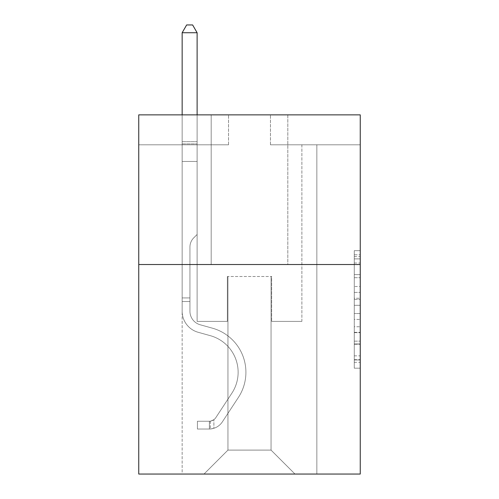 <?xml version="1.0" encoding="UTF-8"?>
<svg xmlns="http://www.w3.org/2000/svg" width="499" height="499" viewBox="0 0 499 499"><rect width="100%" height="100%" fill="white"/><g stroke="black" fill="none" stroke-linecap="round" stroke-linejoin="round"><path stroke-width="0.37" stroke-dasharray="2.5 1.87" d="M354.265 286.507L354.265 305.313L360.247 305.313L360.247 362.311L360.247 256.542L360.247 305.313L354.265 305.313L354.265 254.777L354.265 368.187L354.265 250.666L354.265 359.96L360.247 359.96L354.265 359.96L360.247 359.96L354.265 359.96L354.265 341.154L354.265 368.187L360.247 368.187L360.247 250.666L360.247 359.667L360.247 313.534L354.265 313.534L360.247 313.534L360.247 341.154L360.247 258.887L354.265 258.887L360.247 258.887L360.247 368.187L360.247 256.542L360.247 368.187L354.265 368.187L354.265 250.666L360.247 250.666L360.247 256.542L360.247 250.666L360.247 256.542L360.247 250.666L360.247 254.777L360.247 250.666L354.265 250.666L354.265 258.887L360.247 258.887L354.265 258.887L354.265 286.507L360.247 286.507M287.811 114.864L287.811 264.526L211.189 264.526L287.811 264.526L211.189 264.526L287.811 264.526L287.811 114.864L211.189 114.864L211.189 264.526L211.189 114.864L287.811 114.864M360.247 298.259L360.247 292.383L360.247 298.259L354.265 298.259L354.265 274.606L354.265 344.241L354.265 326.758L360.247 326.758L354.265 326.758L354.265 368.187L360.247 368.187L354.265 368.187L360.247 368.187L354.265 368.187L354.265 250.666L360.247 250.666L354.265 250.666L360.247 250.666L354.265 250.666L354.265 298.259L360.247 298.259M360.247 264.526L360.247 474.05L138.753 474.05L138.753 264.526L360.247 264.526L360.247 114.864L270.452 114.864L360.247 114.864L360.247 144.797L360.247 114.864L138.753 114.864L228.548 114.864L138.753 114.864L138.753 264.526L360.247 264.526L138.753 264.526M182.154 474.05L316.846 474.05L316.846 144.797L301.883 144.797L316.846 144.797L301.883 144.797L316.846 144.797L301.883 144.797L316.846 144.797L301.883 144.797L316.846 144.797L301.883 144.797L316.846 144.797L301.883 144.797L316.846 144.797L301.883 144.797L316.846 144.797L301.883 144.797L316.846 144.797L301.883 144.797L316.846 144.797L301.883 144.797L316.846 144.797L301.883 144.797L316.846 144.797L301.883 144.797L316.846 144.797L301.883 144.797L316.846 144.797L301.883 144.797L316.846 144.797L301.883 144.797L316.846 144.797L301.883 144.797L316.846 144.797L316.846 474.05L316.846 144.797L316.846 474.05L316.846 144.797L316.846 474.05L316.846 144.797L316.846 474.05L316.846 144.797L316.846 474.05L316.846 144.797L316.846 474.05L316.846 144.797L316.846 474.05L316.846 144.797L316.846 474.05L316.846 144.797L316.846 474.05L316.846 144.797L316.846 474.05L316.846 144.797L316.846 474.05L316.846 144.797L316.846 474.05L316.846 144.797L316.846 474.05L316.846 144.797L316.846 474.05L316.846 144.797L316.846 474.05L316.846 144.797L316.846 474.05L182.154 474.05L204.004 474.05L182.154 474.05L204.004 474.05L182.154 474.05L204.004 474.05L182.154 474.05L204.004 474.05L182.154 474.05L204.004 474.05L182.154 474.05L204.004 474.05L182.154 474.05L204.004 474.05L182.154 474.05L204.004 474.05L182.154 474.05L204.004 474.05L182.154 474.05L204.004 474.05L182.154 474.05L204.004 474.05L182.154 474.05L204.004 474.05L182.154 474.05L204.004 474.05L182.154 474.05L204.004 474.05L182.154 474.05L204.004 474.05L182.154 474.05L182.154 144.797L197.117 144.797L182.154 144.797L197.117 144.797L182.154 144.797L197.117 144.797L182.154 144.797L197.117 144.797L182.154 144.797L197.117 144.797L182.154 144.797L197.117 144.797L182.154 144.797L197.117 144.797L182.154 144.797L197.117 144.797L182.154 144.797L197.117 144.797L182.154 144.797L197.117 144.797L182.154 144.797L197.117 144.797L182.154 144.797L197.117 144.797L182.154 144.797L197.117 144.797L182.154 144.797L197.117 144.797L182.154 144.797L197.117 144.797L182.154 144.797L197.117 144.797L182.154 144.797L182.154 474.05M360.247 144.797L270.452 144.797L360.247 144.797M138.753 144.797L228.548 144.797L138.753 144.797L138.753 114.864L138.753 144.797M227.949 450.104L227.949 276.496L227.949 450.104L227.949 276.496L271.051 276.496L271.051 450.104L227.949 450.104L204.004 474.05L227.949 450.104L227.949 276.496L227.949 450.104L227.949 276.496L227.351 276.496L227.351 321.4L197.117 321.4L197.117 144.797L197.117 321.4L197.117 144.797L197.117 321.4L197.117 144.797L197.117 321.4L197.117 144.797L197.117 321.4L197.117 144.797L197.117 321.4L197.117 144.797L197.117 321.4L197.117 144.797L197.117 321.4L197.117 144.797L197.117 321.4L197.117 144.797L197.117 321.4L197.117 144.797L197.117 321.4L197.117 144.797L197.117 321.4L197.117 144.797L197.117 321.4L197.117 144.797L197.117 321.4L197.117 144.797L197.117 321.4L197.117 144.797L197.117 321.4L197.117 144.797L197.117 321.4L227.351 321.4L197.117 321.4L227.351 321.4L197.117 321.4L227.351 321.4L197.117 321.4L227.351 321.4L197.117 321.4L227.351 321.4L197.117 321.4L227.351 321.4L197.117 321.4L227.351 321.4L197.117 321.4L227.351 321.4L197.117 321.4L227.351 321.4L197.117 321.4L227.351 321.4L197.117 321.4L227.351 321.4L197.117 321.4L227.351 321.4L197.117 321.4L227.351 321.4L197.117 321.4L227.351 321.4L197.117 321.4L227.351 321.4L197.117 321.4L227.351 321.4L227.351 276.496L227.351 321.4L227.351 276.496L227.351 321.4L227.351 276.496L227.351 321.4L227.351 276.496L227.351 321.4L227.351 276.496L227.351 321.4L227.351 276.496L227.351 321.4L227.351 276.496L227.351 321.4L227.351 276.496L227.351 321.4L227.351 276.496L227.351 321.4L227.351 276.496L227.351 321.4L227.351 276.496L227.351 321.4L227.351 276.496L227.351 321.4L227.351 276.496L227.351 321.4L227.351 276.496L227.351 321.4L227.351 276.496L227.351 321.4L227.351 276.496L227.949 276.496L227.351 276.496L227.949 276.496L227.351 276.496L227.949 276.496L227.351 276.496L227.949 276.496L227.351 276.496L227.949 276.496L227.351 276.496L227.949 276.496L227.351 276.496L227.949 276.496L227.351 276.496L227.949 276.496L227.351 276.496L227.949 276.496L227.351 276.496L227.949 276.496L227.351 276.496L227.949 276.496L227.351 276.496L227.949 276.496L227.351 276.496L227.949 276.496L227.351 276.496L227.949 276.496L227.351 276.496L227.949 276.496L227.351 276.496L227.949 276.496L227.949 450.104L204.004 474.05L227.949 450.104L227.949 276.496L227.949 450.104L204.004 474.05L227.949 450.104L227.949 276.496L227.949 450.104L204.004 474.05L227.949 450.104L227.949 276.496L227.949 450.104L204.004 474.05L227.949 450.104L227.949 276.496L227.949 450.104L204.004 474.05L227.949 450.104L227.949 276.496L227.949 450.104L204.004 474.05L227.949 450.104L227.949 276.496L227.949 450.104L204.004 474.05L227.949 450.104L227.949 276.496L227.949 450.104L204.004 474.05L227.949 450.104L227.949 276.496L227.949 450.104L204.004 474.05L227.949 450.104L227.949 276.496L227.949 450.104L204.004 474.05L227.949 450.104L227.949 276.496L227.949 450.104L204.004 474.05L227.949 450.104L227.949 276.496L227.949 450.104L204.004 474.05L227.949 450.104L227.949 276.496L227.949 450.104L204.004 474.05L227.949 450.104L227.949 276.496L227.949 450.104L204.004 474.05L227.949 450.104L204.004 474.05L227.949 450.104L271.051 450.104L271.051 276.496L271.051 450.104L294.996 474.05L271.051 450.104L271.051 276.496L271.051 450.104L294.996 474.05L271.051 450.104L271.051 276.496L271.051 450.104L294.996 474.05L271.051 450.104L271.051 276.496L271.051 450.104L294.996 474.05L271.051 450.104L271.051 276.496L271.051 450.104L294.996 474.05L271.051 450.104L271.051 276.496L271.051 450.104L294.996 474.05L271.051 450.104L271.051 276.496L271.051 450.104L294.996 474.05L271.051 450.104L271.051 276.496L271.051 450.104L294.996 474.05L271.051 450.104L271.051 276.496L271.051 450.104L294.996 474.05L271.051 450.104L271.051 276.496L271.051 450.104L294.996 474.05L271.051 450.104L271.051 276.496L271.051 450.104L294.996 474.05L271.051 450.104L271.051 276.496L271.051 450.104L294.996 474.05L271.051 450.104L271.051 276.496L271.051 450.104L294.996 474.05L271.051 450.104L271.051 276.496L271.051 450.104L294.996 474.05L271.051 450.104L271.051 276.496L271.051 450.104L294.996 474.05L271.051 450.104L271.051 276.496L271.051 450.104L294.996 474.05L271.051 450.104L271.051 276.496L227.949 276.496L227.949 450.104L204.004 474.05L227.949 450.104M271.649 276.496L271.051 276.496L271.649 276.496L271.051 276.496L271.649 276.496L271.051 276.496L271.649 276.496L271.051 276.496L271.649 276.496L271.051 276.496L271.649 276.496L271.051 276.496L271.649 276.496L271.051 276.496L271.649 276.496L271.051 276.496L271.649 276.496L271.051 276.496L271.649 276.496L271.051 276.496L271.649 276.496L271.051 276.496L271.649 276.496L271.051 276.496L271.649 276.496L271.051 276.496L271.649 276.496L271.051 276.496L271.649 276.496L271.051 276.496L271.649 276.496L271.051 276.496L271.649 276.496L271.649 321.4L271.649 276.496M294.996 474.05L271.051 450.104L294.996 474.05M270.452 144.797L270.452 114.864L270.452 144.797M228.548 144.797L228.548 114.864L228.548 144.797M301.883 144.797L301.883 321.4L271.649 321.4L301.883 321.4L271.649 321.4L301.883 321.4L271.649 321.4L301.883 321.4L271.649 321.4L301.883 321.4L271.649 321.4L301.883 321.4L271.649 321.4L301.883 321.4L271.649 321.4L301.883 321.4L271.649 321.4L301.883 321.4L271.649 321.4L301.883 321.4L271.649 321.4L301.883 321.4L271.649 321.4L301.883 321.4L271.649 321.4L301.883 321.4L271.649 321.4L301.883 321.4L271.649 321.4L301.883 321.4L271.649 321.4L301.883 321.4L271.649 321.4L301.883 321.4L301.883 144.797M354.265 305.313L360.247 305.313L354.265 305.313M354.265 254.777L354.265 250.666L354.265 254.777L360.247 254.777L354.265 254.777M354.265 343.948L354.265 319.416L354.265 343.948L360.247 343.948L354.265 343.948M354.265 319.416L354.265 313.534L360.247 313.534L354.265 313.534L354.265 319.416L360.247 319.416L354.265 319.416M354.265 274.606L354.265 258.887L354.265 274.606L360.247 274.606L354.265 274.606M354.265 250.666L360.247 250.666L354.265 250.666L354.265 256.542L354.265 250.666L360.247 250.666M354.265 368.187L360.247 368.187L354.265 368.187L354.265 362.311L354.265 368.187M182.154 301.521L182.154 32.734L182.154 161.439L182.154 32.734L197.117 32.734L197.117 141.685L197.117 32.734L182.154 32.734L186.645 24.95L192.626 24.95L186.645 24.95L182.154 32.734L182.154 161.439L182.154 32.734L197.117 32.734L192.626 24.95L197.117 32.734L197.117 161.439L182.154 161.439L182.154 32.734L186.645 24.95L192.626 24.95L186.645 24.95L182.154 32.734L182.154 161.439L182.154 32.734L197.117 32.734L182.154 32.734L186.645 24.95L192.626 24.95L197.117 32.734L192.626 24.95L186.645 24.95L182.154 32.734L182.154 161.439L182.154 32.734L197.117 32.734L197.117 141.685L197.117 32.734L182.154 32.734L186.645 24.95L192.626 24.95L197.117 32.734L192.626 24.95L186.645 24.95L182.154 32.734L182.154 161.439L182.154 32.734L197.117 32.734L197.117 143.918L197.117 32.734L182.154 32.734L186.645 24.95L192.626 24.95L197.117 32.734L192.626 24.95L186.645 24.95L182.154 32.734L182.154 161.439L182.154 32.734L197.117 32.734L197.117 234.474L193.743 237.848A13.005 13.005 0 0 0 189.938 247.049A13.005 13.005 0 0 1 193.743 237.848L197.117 234.474L197.117 161.439L182.154 161.439L182.154 32.734L186.645 24.95L192.626 24.95L197.117 32.734L182.154 32.734L182.154 161.439L182.154 32.734L197.117 32.734L192.626 24.95L186.645 24.95L182.154 32.734L186.645 24.95L192.626 24.95L197.117 32.734L197.117 141.685L197.117 32.734L182.154 32.734L182.154 311.226A21.85 21.85 0 0 0 198.134 332.278A21.85 21.85 0 0 1 182.154 311.226L182.154 161.439L197.117 161.439L197.117 141.685L197.117 234.474L193.743 237.848A13.005 13.005 0 0 0 189.938 247.049A13.005 13.005 0 0 1 193.743 237.848L197.117 234.474L197.117 161.439L182.154 161.439L182.154 311.226A21.85 21.85 0 0 0 198.134 332.278A21.85 21.85 0 0 1 182.154 311.226L182.154 161.439L197.117 161.439L197.117 32.734L192.626 24.95L186.645 24.95L182.154 32.734L197.117 32.734L197.117 234.474L193.743 237.848A13.005 13.005 0 0 0 189.938 247.049A13.005 13.005 0 0 1 193.743 237.848L197.117 234.474L197.117 161.439L182.154 161.439L182.154 311.226A21.85 21.85 0 0 0 198.134 332.278A21.85 21.85 0 0 1 182.154 311.226L182.154 161.439L197.117 161.439L197.117 32.734L182.154 32.734L186.645 24.95L192.626 24.95L197.117 32.734L192.626 24.95L186.645 24.95L182.154 32.734L182.154 141.685L182.154 32.734L197.117 32.734L197.117 234.474L193.743 237.848A13.005 13.005 0 0 0 189.938 247.049A13.005 13.005 0 0 1 193.743 237.848L197.117 234.474L197.117 161.439L182.154 161.439L182.154 311.226A21.85 21.85 0 0 0 198.134 332.278L210.316 335.671L198.134 332.278A21.85 21.85 0 0 1 182.154 311.226L182.154 161.439L197.117 161.439L197.117 32.734L182.154 32.734L186.645 24.95L192.626 24.95L197.117 32.734L192.626 24.95L186.645 24.95L182.154 32.734L182.154 143.918L182.154 32.734L197.117 32.734L197.117 234.474L193.743 237.848A13.005 13.005 0 0 0 189.938 247.049A13.005 13.005 0 0 1 193.743 237.848L197.117 234.474L197.117 161.439L182.154 161.439L182.154 311.226A21.85 21.85 0 0 0 198.134 332.278A21.85 21.85 0 0 1 182.154 311.226L182.154 161.439L197.117 161.439L197.117 32.734L182.154 32.734L186.645 24.95L192.626 24.95L197.117 32.734L192.626 24.95L186.645 24.95L182.154 32.734L182.154 161.439L197.117 161.439L197.117 234.474L193.743 237.848A13.005 13.005 0 0 0 189.938 247.049A13.005 13.005 0 0 1 193.743 237.848L197.117 234.474L197.117 143.918L197.117 161.439L182.154 161.439L182.154 311.226A21.85 21.85 0 0 0 198.134 332.278A21.85 21.85 0 0 1 182.154 311.226L182.154 161.439L197.117 161.439L197.117 234.474L193.743 237.848A13.005 13.005 0 0 0 189.938 247.049A13.005 13.005 0 0 1 193.743 237.848L197.117 234.474L197.117 141.685L197.117 161.439L182.154 161.439L182.154 311.226A21.85 21.85 0 0 0 198.134 332.278L210.316 335.671L198.134 332.278A21.85 21.85 0 0 1 182.154 311.226L182.154 161.439L197.117 161.439L197.117 234.474L193.743 237.848A13.005 13.005 0 0 0 189.938 247.049A13.005 13.005 0 0 1 193.743 237.848L197.117 234.474L197.117 32.734L197.117 161.439L182.154 161.439L182.154 311.226A21.85 21.85 0 0 0 198.134 332.278A21.85 21.85 0 0 1 182.154 311.226L182.154 161.439L197.117 161.439L197.117 234.474L193.743 237.848A13.005 13.005 0 0 0 189.938 247.049A13.005 13.005 0 0 1 193.743 237.848L197.117 234.474L197.117 32.734L182.154 32.734L197.117 32.734L192.626 24.95L197.117 32.734L197.117 161.439L182.154 161.439L182.154 311.226A21.85 21.85 0 0 0 198.134 332.278A21.85 21.85 0 0 1 182.154 311.226L182.154 161.439L197.117 161.439L197.117 234.474L193.743 237.848A13.005 13.005 0 0 0 189.938 247.049A13.005 13.005 0 0 1 193.743 237.848L197.117 234.474L197.117 32.734L182.154 32.734L186.645 24.95L192.626 24.95L186.645 24.95L182.154 32.734L182.154 141.685L182.154 32.734L197.117 32.734L192.626 24.95L197.117 32.734L197.117 161.439L182.154 161.439L182.154 311.226A21.85 21.85 0 0 0 198.134 332.278L210.316 335.671A38.011 38.011 0 0 1 231.898 393.143A38.011 38.011 0 0 0 210.316 335.671L198.134 332.278A21.85 21.85 0 0 1 182.154 311.226L182.154 161.439L197.117 161.439L197.117 234.474L193.743 237.848A13.005 13.005 0 0 0 189.938 247.049A13.005 13.005 0 0 1 193.743 237.848L197.117 234.474L197.117 32.734L182.154 32.734L186.645 24.95L192.626 24.95L186.645 24.95L182.154 32.734L182.154 143.918L182.154 32.734L197.117 32.734L192.626 24.95L197.117 32.734L197.117 161.439L182.154 161.439L182.154 311.226A21.85 21.85 0 0 0 198.134 332.278A21.85 21.85 0 0 1 182.154 311.226L182.154 161.439L197.117 161.439L197.117 234.474L193.743 237.848A13.005 13.005 0 0 0 189.938 247.049A13.005 13.005 0 0 1 193.743 237.848L197.117 234.474L197.117 32.734L182.154 32.734L186.645 24.95L192.626 24.95L186.645 24.95L182.154 32.734L182.154 311.226A21.85 21.85 0 0 0 198.134 332.278A21.85 21.85 0 0 1 182.154 311.226L182.154 161.439L197.117 161.439L197.117 234.474L193.743 237.848A13.005 13.005 0 0 0 189.938 247.049A13.005 13.005 0 0 1 193.743 237.848L197.117 234.474L197.117 161.439L182.154 161.439L182.154 311.226A21.85 21.85 0 0 0 198.134 332.278L210.316 335.671L198.134 332.278A21.85 21.85 0 0 1 182.154 311.226L182.154 161.439L197.117 161.439L197.117 143.918L197.117 234.474L193.743 237.848A13.005 13.005 0 0 0 189.938 247.049A13.005 13.005 0 0 1 193.743 237.848L197.117 234.474L197.117 161.439L182.154 161.439L182.154 311.226A21.85 21.85 0 0 0 198.134 332.278A21.85 21.85 0 0 1 182.154 311.226L182.154 161.439L197.117 161.439L197.117 141.685L197.117 234.474L193.743 237.848A13.005 13.005 0 0 0 189.938 247.049A13.005 13.005 0 0 1 193.743 237.848L197.117 234.474L197.117 161.439L182.154 161.439L182.154 311.226A21.85 21.85 0 0 0 198.134 332.278A21.85 21.85 0 0 1 182.154 311.226L182.154 161.439L197.117 161.439L197.117 32.734L192.626 24.95L197.117 32.734L197.117 234.474L193.743 237.848A13.005 13.005 0 0 0 189.938 247.049A13.005 13.005 0 0 1 193.743 237.848L197.117 234.474L197.117 161.439L182.154 161.439L182.154 311.226L182.154 301.521L189.938 301.521L189.938 297.928L182.154 297.928L189.938 297.928L189.938 311.226L189.938 247.049L189.938 311.226A14.066 14.066 0 0 0 200.224 324.78A14.066 14.066 0 0 1 189.938 311.226L189.938 247.049L189.938 311.226L189.938 297.928L182.154 297.928L189.938 297.928L189.938 311.226A14.066 14.066 0 0 0 200.224 324.78A14.066 14.066 0 0 1 189.938 311.226L189.938 247.049L189.938 311.226A14.066 14.066 0 0 0 200.224 324.78A14.066 14.066 0 0 1 189.938 311.226L189.938 247.049L189.938 311.226L189.938 297.928L182.154 297.928L189.938 297.928L189.938 311.226A14.066 14.066 0 0 0 200.224 324.78L212.406 328.174L200.224 324.78A14.066 14.066 0 0 1 189.938 311.226L189.938 247.049L189.938 311.226A14.066 14.066 0 0 0 200.224 324.78A14.066 14.066 0 0 1 189.938 311.226L189.938 247.049L189.938 311.226L189.938 297.928L182.154 297.928L189.938 297.928L189.938 311.226A14.066 14.066 0 0 0 200.224 324.78A14.066 14.066 0 0 1 189.938 311.226L189.938 247.049L189.938 311.226A14.066 14.066 0 0 0 200.224 324.78L212.406 328.174L200.224 324.78A14.066 14.066 0 0 1 189.938 311.226L189.938 247.049L189.938 311.226L189.938 297.928L182.154 297.928L189.938 297.928L189.938 311.226A14.066 14.066 0 0 0 200.224 324.78A14.066 14.066 0 0 1 189.938 311.226L189.938 247.049L189.938 311.226A14.066 14.066 0 0 0 200.224 324.78A14.066 14.066 0 0 1 189.938 311.226L189.938 247.049L189.938 311.226L189.938 297.928L182.154 297.928L189.938 297.928L189.938 311.226A14.066 14.066 0 0 0 200.224 324.78L212.406 328.174L200.224 324.78A14.066 14.066 0 0 1 189.938 311.226L189.938 247.049L189.938 311.226A14.066 14.066 0 0 0 200.224 324.78A14.066 14.066 0 0 1 189.938 311.226L189.938 247.049L189.938 311.226L189.938 297.928L182.154 297.928L189.938 297.928L189.938 311.226A14.066 14.066 0 0 0 200.224 324.78A14.066 14.066 0 0 1 189.938 311.226L189.938 247.049L189.938 311.226A14.066 14.066 0 0 0 200.224 324.78L212.406 328.174A45.796 45.796 0 0 1 238.403 397.41A45.796 45.796 0 0 0 212.406 328.174L200.224 324.78A14.066 14.066 0 0 1 189.938 311.226L189.938 247.049L189.938 311.226L189.938 297.928L182.154 297.928L189.938 297.928L189.938 311.226A14.066 14.066 0 0 0 200.224 324.78A14.066 14.066 0 0 1 189.938 311.226L189.938 247.049L189.938 311.226A14.066 14.066 0 0 0 200.224 324.78A14.066 14.066 0 0 1 189.938 311.226L189.938 247.049L189.938 311.226L189.938 301.521L182.154 301.521M209.393 429.028A15.862 15.862 0 0 0 222.354 421.873L238.403 397.41A45.796 45.796 0 0 0 212.406 328.174L200.224 324.78A14.066 14.066 0 0 1 189.938 311.226A14.066 14.066 0 0 0 200.224 324.78A14.066 14.066 0 0 1 189.938 311.226A14.066 14.066 0 0 0 200.224 324.78L212.406 328.174A45.796 45.796 0 0 1 238.403 397.41A45.796 45.796 0 0 0 212.406 328.174L200.224 324.78A14.066 14.066 0 0 1 189.938 311.226A14.066 14.066 0 0 0 200.224 324.78A14.066 14.066 0 0 1 189.938 311.226A14.066 14.066 0 0 0 200.224 324.78L212.406 328.174L200.224 324.78A14.066 14.066 0 0 1 189.938 311.226A14.066 14.066 0 0 0 200.224 324.78L212.406 328.174L200.224 324.78A14.066 14.066 0 0 1 189.938 311.226A14.066 14.066 0 0 0 200.224 324.78A14.066 14.066 0 0 1 189.938 311.226A14.066 14.066 0 0 0 200.224 324.78L212.406 328.174A45.796 45.796 0 0 1 238.403 397.41L222.354 421.873L238.403 397.41A45.796 45.796 0 0 0 212.406 328.174L200.224 324.78A14.066 14.066 0 0 1 189.938 311.226A14.066 14.066 0 0 0 200.224 324.78L212.406 328.174L200.224 324.78A14.066 14.066 0 0 1 189.938 311.226A14.066 14.066 0 0 0 200.224 324.78A14.066 14.066 0 0 1 189.938 311.226A14.066 14.066 0 0 0 200.224 324.78L212.406 328.174L200.224 324.78A14.066 14.066 0 0 1 189.938 311.226A14.066 14.066 0 0 0 200.224 324.78L212.406 328.174A45.796 45.796 0 0 1 238.403 397.41A45.796 45.796 0 0 0 212.406 328.174L200.224 324.78A14.066 14.066 0 0 1 189.938 311.226A14.066 14.066 0 0 0 200.224 324.78A14.066 14.066 0 0 1 189.938 311.226A14.066 14.066 0 0 0 200.224 324.78L212.406 328.174L200.224 324.78A14.066 14.066 0 0 1 189.938 311.226A14.066 14.066 0 0 0 200.224 324.78L212.406 328.174L200.224 324.78A14.066 14.066 0 0 1 189.938 311.226A14.066 14.066 0 0 0 200.224 324.78A14.066 14.066 0 0 1 189.938 311.226A14.066 14.066 0 0 0 200.224 324.78L212.406 328.174A45.796 45.796 0 0 1 238.403 397.41A45.796 45.796 0 0 0 212.406 328.174L200.224 324.78A14.066 14.066 0 0 1 189.938 311.226A14.066 14.066 0 0 0 200.224 324.78L212.406 328.174A45.796 45.796 0 0 1 238.403 397.41L222.354 421.873L238.403 397.41A45.796 45.796 0 0 0 212.406 328.174L200.224 324.78L212.406 328.174A45.796 45.796 0 0 1 238.403 397.41A45.796 45.796 0 0 0 212.406 328.174L200.224 324.78L212.406 328.174A45.796 45.796 0 0 1 238.403 397.41A45.796 45.796 0 0 0 212.406 328.174L200.224 324.78L212.406 328.174A45.796 45.796 0 0 1 238.403 397.41L222.354 421.873A15.862 15.862 0 0 1 213.884 428.292A15.862 15.862 0 0 0 222.354 421.873L238.403 397.41A45.796 45.796 0 0 0 212.406 328.174L200.224 324.78L212.406 328.174A45.796 45.796 0 0 1 238.403 397.41A45.796 45.796 0 0 0 212.406 328.174L200.224 324.78L212.406 328.174A45.796 45.796 0 0 1 238.403 397.41A45.796 45.796 0 0 0 212.406 328.174L200.224 324.78L212.406 328.174A45.796 45.796 0 0 1 238.403 397.41L222.354 421.873L238.403 397.41A45.796 45.796 0 0 0 212.406 328.174L200.224 324.78L212.406 328.174A45.796 45.796 0 0 1 238.403 397.41A45.796 45.796 0 0 0 212.406 328.174L200.224 324.78L212.406 328.174A45.796 45.796 0 0 1 238.403 397.41A45.796 45.796 0 0 0 212.406 328.174L200.224 324.78L212.406 328.174A45.796 45.796 0 0 1 238.403 397.41L222.354 421.873L238.403 397.41A45.796 45.796 0 0 0 212.406 328.174L200.224 324.78L212.406 328.174A45.796 45.796 0 0 1 238.403 397.41A45.796 45.796 0 0 0 212.406 328.174A45.796 45.796 0 0 1 238.403 397.41L222.354 421.873A15.862 15.862 0 0 1 213.884 428.292C209.268 429.271 209.268 429.271 213.884 428.292C209.268 429.271 209.268 429.271 213.884 428.292A15.862 15.862 0 0 0 222.354 421.873L238.403 397.41A45.796 45.796 0 0 0 212.406 328.174A45.796 45.796 0 0 1 238.403 397.41A45.796 45.796 0 0 0 212.406 328.174A45.796 45.796 0 0 1 238.403 397.41L222.354 421.873L238.403 397.41A45.796 45.796 0 0 0 212.406 328.174A45.796 45.796 0 0 1 238.403 397.41L222.354 421.873L238.403 397.41A45.796 45.796 0 0 0 212.406 328.174A45.796 45.796 0 0 1 238.403 397.41A45.796 45.796 0 0 0 212.406 328.174A45.796 45.796 0 0 1 238.403 397.41L222.354 421.873A15.862 15.862 0 0 1 213.884 428.292C209.268 429.271 209.268 429.271 213.884 428.292C209.268 429.271 209.268 429.271 213.884 428.292A15.862 15.862 0 0 0 222.354 421.873L238.403 397.41A45.796 45.796 0 0 0 212.406 328.174A45.796 45.796 0 0 1 238.403 397.41L222.354 421.873L238.403 397.41A45.796 45.796 0 0 0 212.406 328.174A45.796 45.796 0 0 1 238.403 397.41A45.796 45.796 0 0 0 212.406 328.174A45.796 45.796 0 0 1 238.403 397.41L222.354 421.873L238.403 397.41A45.796 45.796 0 0 0 212.406 328.174A45.796 45.796 0 0 1 238.403 397.41L222.354 421.873A15.862 15.862 0 0 1 213.884 428.292C209.268 429.271 209.268 429.271 213.884 428.292C209.268 429.271 209.268 429.271 213.884 428.292A15.862 15.862 0 0 0 222.354 421.873L238.403 397.41A45.796 45.796 0 0 0 212.406 328.174A45.796 45.796 0 0 1 238.403 397.41A45.796 45.796 0 0 0 212.406 328.174A45.796 45.796 0 0 1 238.403 397.41L222.354 421.873L238.403 397.41A45.796 45.796 0 0 0 212.406 328.174A45.796 45.796 0 0 1 238.403 397.41L222.354 421.873L238.403 397.41A45.796 45.796 0 0 0 212.406 328.174A45.796 45.796 0 0 1 238.403 397.41A45.796 45.796 0 0 0 212.406 328.174A45.796 45.796 0 0 1 238.403 397.41L222.354 421.873A15.862 15.862 0 0 1 213.884 428.292C209.268 429.271 209.268 429.271 213.884 428.292C209.268 429.271 209.268 429.271 213.884 428.292A15.862 15.862 0 0 0 222.354 421.873L238.403 397.41A45.796 45.796 0 0 0 212.406 328.174A45.796 45.796 0 0 1 238.403 397.41L222.354 421.873A15.862 15.862 0 0 1 213.884 428.292C209.268 429.271 209.268 429.271 213.884 428.292C209.268 429.271 209.268 429.271 213.884 428.292A15.862 15.862 0 0 0 222.354 421.873L238.403 397.41L222.354 421.873A15.862 15.862 0 0 1 213.884 428.292C209.268 429.271 209.268 429.271 213.884 428.292C209.268 429.271 209.268 429.271 213.884 428.292A15.862 15.862 0 0 0 222.354 421.873L238.403 397.41L222.354 421.873A15.862 15.862 0 0 1 213.884 428.292C209.268 429.271 209.268 429.271 213.884 428.292C209.268 429.271 209.268 429.271 213.884 428.292A15.862 15.862 0 0 0 222.354 421.873L238.403 397.41L222.354 421.873A15.862 15.862 0 0 1 213.884 428.292C209.268 429.271 209.268 429.271 213.884 428.292C209.268 429.271 209.268 429.271 213.884 428.292A15.862 15.862 0 0 0 222.354 421.873L238.403 397.41L222.354 421.873A15.862 15.862 0 0 1 213.884 428.292C209.268 429.271 209.268 429.271 213.884 428.292C209.268 429.271 209.268 429.271 213.884 428.292A15.862 15.862 0 0 0 222.354 421.873L238.403 397.41L222.354 421.873A15.862 15.862 0 0 1 213.884 428.292C209.268 429.271 209.268 429.271 213.884 428.292C209.268 429.271 209.268 429.271 213.884 428.292A15.862 15.862 0 0 0 222.354 421.873L238.403 397.41L222.354 421.873A15.862 15.862 0 0 1 213.884 428.292C209.268 429.271 209.268 429.271 213.884 428.292C209.268 429.271 209.268 429.271 213.884 428.292A15.862 15.862 0 0 0 222.354 421.873L238.403 397.41L222.354 421.873A15.862 15.862 0 0 1 213.884 428.292C209.268 429.271 209.268 429.271 213.884 428.292C209.268 429.271 209.268 429.271 213.884 428.292A15.862 15.862 0 0 0 222.354 421.873L238.403 397.41L222.354 421.873A15.862 15.862 0 0 1 213.884 428.292C209.268 429.271 209.268 429.271 213.884 428.292C209.268 429.271 209.268 429.271 213.884 428.292A15.862 15.862 0 0 0 222.354 421.873L238.403 397.41L222.354 421.873A15.862 15.862 0 0 1 213.884 428.292C209.268 429.271 209.268 429.271 213.884 428.292C209.268 429.271 209.268 429.271 213.884 428.292A15.862 15.862 0 0 0 222.354 421.873L238.403 397.41L222.354 421.873A15.862 15.862 0 0 1 213.884 428.292C209.268 429.271 209.268 429.271 213.884 428.292C209.268 429.271 209.268 429.271 213.884 428.292A15.862 15.862 0 0 0 222.354 421.873A15.862 15.862 0 0 1 209.393 429.028L209.393 421.243A8.084 8.084 0 0 0 215.849 417.601L231.898 393.143A38.011 38.011 0 0 0 210.316 335.671L198.134 332.278L210.316 335.671A38.011 38.011 0 0 1 231.898 393.143A38.011 38.011 0 0 0 210.316 335.671L198.134 332.278A21.85 21.85 0 0 1 182.154 311.226A21.85 21.85 0 0 0 198.134 332.278A21.85 21.85 0 0 1 182.154 311.226A21.85 21.85 0 0 0 198.134 332.278L210.316 335.671L198.134 332.278A21.85 21.85 0 0 1 182.154 311.226A21.85 21.85 0 0 0 198.134 332.278A21.85 21.85 0 0 1 182.154 311.226A21.85 21.85 0 0 0 198.134 332.278L210.316 335.671L198.134 332.278A21.85 21.85 0 0 1 182.154 311.226A21.85 21.85 0 0 0 198.134 332.278L210.316 335.671A38.011 38.011 0 0 1 231.898 393.143L215.849 417.601L231.898 393.143A38.011 38.011 0 0 0 210.316 335.671L198.134 332.278A21.85 21.85 0 0 1 182.154 311.226A21.85 21.85 0 0 0 198.134 332.278A21.85 21.85 0 0 1 182.154 311.226A21.85 21.85 0 0 0 198.134 332.278L210.316 335.671L198.134 332.278A21.85 21.85 0 0 1 182.154 311.226A21.85 21.85 0 0 0 198.134 332.278L210.316 335.671L198.134 332.278A21.85 21.85 0 0 1 182.154 311.226A21.85 21.85 0 0 0 198.134 332.278A21.85 21.85 0 0 1 182.154 311.226A21.85 21.85 0 0 0 198.134 332.278L210.316 335.671A38.011 38.011 0 0 1 231.898 393.143A38.011 38.011 0 0 0 210.316 335.671L198.134 332.278A21.85 21.85 0 0 1 182.154 311.226A21.85 21.85 0 0 0 198.134 332.278L210.316 335.671L198.134 332.278A21.85 21.85 0 0 1 182.154 311.226A21.85 21.85 0 0 0 198.134 332.278A21.85 21.85 0 0 1 182.154 311.226A21.85 21.85 0 0 0 198.134 332.278L210.316 335.671L198.134 332.278A21.85 21.85 0 0 1 182.154 311.226A21.85 21.85 0 0 0 198.134 332.278L210.316 335.671A38.011 38.011 0 0 1 231.898 393.143A38.011 38.011 0 0 0 210.316 335.671L198.134 332.278A21.85 21.85 0 0 1 182.154 311.226A21.85 21.85 0 0 0 198.134 332.278A21.85 21.85 0 0 1 182.154 311.226A21.85 21.85 0 0 0 198.134 332.278L210.316 335.671L198.134 332.278A21.85 21.85 0 0 1 182.154 311.226A21.85 21.85 0 0 0 198.134 332.278L210.316 335.671A38.011 38.011 0 0 1 231.898 393.143L215.849 417.601L231.898 393.143A38.011 38.011 0 0 0 210.316 335.671L198.134 332.278L210.316 335.671A38.011 38.011 0 0 1 231.898 393.143A38.011 38.011 0 0 0 210.316 335.671L198.134 332.278L210.316 335.671A38.011 38.011 0 0 1 231.898 393.143A38.011 38.011 0 0 0 210.316 335.671L198.134 332.278L210.316 335.671A38.011 38.011 0 0 1 231.898 393.143L215.849 417.601A8.084 8.084 0 0 1 213.884 419.678C209.349 421.761 209.349 421.761 213.884 419.678C209.349 421.761 209.349 421.761 213.884 419.678A8.084 8.084 0 0 0 215.849 417.601L231.898 393.143A38.011 38.011 0 0 0 210.316 335.671L198.134 332.278L210.316 335.671A38.011 38.011 0 0 1 231.898 393.143A38.011 38.011 0 0 0 210.316 335.671L198.134 332.278L210.316 335.671A38.011 38.011 0 0 1 231.898 393.143A38.011 38.011 0 0 0 210.316 335.671L198.134 332.278L210.316 335.671A38.011 38.011 0 0 1 231.898 393.143L215.849 417.601L231.898 393.143A38.011 38.011 0 0 0 210.316 335.671L198.134 332.278L210.316 335.671A38.011 38.011 0 0 1 231.898 393.143A38.011 38.011 0 0 0 210.316 335.671L198.134 332.278L210.316 335.671A38.011 38.011 0 0 1 231.898 393.143A38.011 38.011 0 0 0 210.316 335.671L198.134 332.278L210.316 335.671A38.011 38.011 0 0 1 231.898 393.143L215.849 417.601L231.898 393.143A38.011 38.011 0 0 0 210.316 335.671L198.134 332.278L210.316 335.671A38.011 38.011 0 0 1 231.898 393.143A38.011 38.011 0 0 0 210.316 335.671A38.011 38.011 0 0 1 231.898 393.143L215.849 417.601A8.084 8.084 0 0 1 213.884 419.678C209.349 421.761 209.349 421.761 213.884 419.678C209.349 421.761 209.349 421.761 213.884 419.678A8.084 8.084 0 0 0 215.849 417.601L231.898 393.143A38.011 38.011 0 0 0 210.316 335.671A38.011 38.011 0 0 1 231.898 393.143A38.011 38.011 0 0 0 210.316 335.671A38.011 38.011 0 0 1 231.898 393.143L215.849 417.601L231.898 393.143A38.011 38.011 0 0 0 210.316 335.671A38.011 38.011 0 0 1 231.898 393.143L215.849 417.601L231.898 393.143A38.011 38.011 0 0 0 210.316 335.671A38.011 38.011 0 0 1 231.898 393.143A38.011 38.011 0 0 0 210.316 335.671A38.011 38.011 0 0 1 231.898 393.143L215.849 417.601A8.084 8.084 0 0 1 213.884 419.678C209.349 421.761 209.349 421.761 213.884 419.678C209.349 421.761 209.349 421.761 213.884 419.678A8.084 8.084 0 0 0 215.849 417.601L231.898 393.143A38.011 38.011 0 0 0 210.316 335.671A38.011 38.011 0 0 1 231.898 393.143L215.849 417.601L231.898 393.143A38.011 38.011 0 0 0 210.316 335.671A38.011 38.011 0 0 1 231.898 393.143A38.011 38.011 0 0 0 210.316 335.671A38.011 38.011 0 0 1 231.898 393.143L215.849 417.601L231.898 393.143A38.011 38.011 0 0 0 210.316 335.671A38.011 38.011 0 0 1 231.898 393.143L215.849 417.601A8.084 8.084 0 0 1 213.884 419.678C209.349 421.761 209.349 421.761 213.884 419.678C209.349 421.761 209.349 421.761 213.884 419.678A8.084 8.084 0 0 0 215.849 417.601L231.898 393.143A38.011 38.011 0 0 0 210.316 335.671A38.011 38.011 0 0 1 231.898 393.143A38.011 38.011 0 0 0 210.316 335.671A38.011 38.011 0 0 1 231.898 393.143L215.849 417.601L231.898 393.143A38.011 38.011 0 0 0 210.316 335.671A38.011 38.011 0 0 1 231.898 393.143L215.849 417.601L231.898 393.143A38.011 38.011 0 0 0 210.316 335.671A38.011 38.011 0 0 1 231.898 393.143A38.011 38.011 0 0 0 210.316 335.671A38.011 38.011 0 0 1 231.898 393.143L215.849 417.601A8.084 8.084 0 0 1 213.884 419.678C209.349 421.761 209.349 421.761 213.884 419.678C209.349 421.761 209.349 421.761 213.884 419.678A8.084 8.084 0 0 0 215.849 417.601L231.898 393.143A38.011 38.011 0 0 0 210.316 335.671A38.011 38.011 0 0 1 231.898 393.143L215.849 417.601A8.084 8.084 0 0 1 213.884 419.678C209.349 421.761 209.349 421.761 213.884 419.678C209.349 421.761 209.349 421.761 213.884 419.678A8.084 8.084 0 0 0 215.849 417.601L231.898 393.143L215.849 417.601A8.084 8.084 0 0 1 213.884 419.678C209.349 421.761 209.349 421.761 213.884 419.678C209.349 421.761 209.349 421.761 213.884 419.678A8.084 8.084 0 0 0 215.849 417.601L231.898 393.143L215.849 417.601A8.084 8.084 0 0 1 213.884 419.678C209.349 421.761 209.349 421.761 213.884 419.678C209.349 421.761 209.349 421.761 213.884 419.678A8.084 8.084 0 0 0 215.849 417.601L231.898 393.143L215.849 417.601A8.084 8.084 0 0 1 213.884 419.678C209.349 421.761 209.349 421.761 213.884 419.678C209.349 421.761 209.349 421.761 213.884 419.678A8.084 8.084 0 0 0 215.849 417.601L231.898 393.143L215.849 417.601A8.084 8.084 0 0 1 213.884 419.678C209.349 421.761 209.349 421.761 213.884 419.678C209.349 421.761 209.349 421.761 213.884 419.678A8.084 8.084 0 0 0 215.849 417.601L231.898 393.143L215.849 417.601A8.084 8.084 0 0 1 213.884 419.678C209.349 421.761 209.349 421.761 213.884 419.678C209.349 421.761 209.349 421.761 213.884 419.678A8.084 8.084 0 0 0 215.849 417.601L231.898 393.143L215.849 417.601A8.084 8.084 0 0 1 213.884 419.678C209.349 421.761 209.349 421.761 213.884 419.678C209.349 421.761 209.349 421.761 213.884 419.678A8.084 8.084 0 0 0 215.849 417.601L231.898 393.143L215.849 417.601A8.084 8.084 0 0 1 213.884 419.678C209.349 421.761 209.349 421.761 213.884 419.678C209.349 421.761 209.349 421.761 213.884 419.678A8.084 8.084 0 0 0 215.849 417.601L231.898 393.143L215.849 417.601A8.084 8.084 0 0 1 213.884 419.678C209.349 421.761 209.349 421.761 213.884 419.678C209.349 421.761 209.349 421.761 213.884 419.678A8.084 8.084 0 0 0 215.849 417.601L231.898 393.143L215.849 417.601A8.084 8.084 0 0 1 213.884 419.678C209.349 421.761 209.349 421.761 213.884 419.678C209.349 421.761 209.349 421.761 213.884 419.678A8.084 8.084 0 0 0 215.849 417.601L231.898 393.143L215.849 417.601A8.084 8.084 0 0 1 213.884 419.678C209.349 421.761 209.349 421.761 213.884 419.678C209.349 421.761 209.349 421.761 213.884 419.678A8.084 8.084 0 0 0 215.849 417.601A8.084 8.084 0 0 1 209.393 421.243L209.393 429.028L197.417 429.034L209.393 429.028A15.862 15.862 0 0 0 222.354 421.873A15.862 15.862 0 0 1 209.393 429.028L209.393 421.243L197.417 421.25L209.393 421.243A8.084 8.084 0 0 0 215.849 417.601A8.084 8.084 0 0 1 209.393 421.243L209.393 429.028L197.417 429.034L197.417 421.25L197.417 429.034L209.393 429.028A15.862 15.862 0 0 0 222.354 421.873A15.862 15.862 0 0 1 209.393 429.028L209.393 421.243L197.417 421.25L209.393 421.243A8.084 8.084 0 0 0 215.849 417.601A8.084 8.084 0 0 1 209.393 421.243L209.393 429.028L197.417 429.034L197.417 421.25L197.417 429.034L209.393 429.028A15.862 15.862 0 0 0 222.354 421.873A15.862 15.862 0 0 1 209.393 429.028L209.393 421.243L197.417 421.25L209.393 421.243A8.084 8.084 0 0 0 215.849 417.601A8.084 8.084 0 0 1 209.393 421.243L209.393 429.028L197.417 429.034L197.417 421.25L197.417 429.034L209.393 429.028A15.862 15.862 0 0 0 222.354 421.873A15.862 15.862 0 0 1 209.393 429.028L209.393 421.243L197.417 421.25L209.393 421.243A8.084 8.084 0 0 0 215.849 417.601A8.084 8.084 0 0 1 209.393 421.243L209.393 429.028L197.417 429.034L197.417 421.25L197.417 429.034L209.393 429.028A15.862 15.862 0 0 0 222.354 421.873A15.862 15.862 0 0 1 209.393 429.028L209.393 421.243L197.417 421.25L209.393 421.243A8.084 8.084 0 0 0 215.849 417.601A8.084 8.084 0 0 1 209.393 421.243L209.393 429.028L197.417 429.034L197.417 421.25L197.417 429.034L209.393 429.028A15.862 15.862 0 0 0 222.354 421.873A15.862 15.862 0 0 1 209.393 429.028L209.393 421.243L197.417 421.25L209.393 421.243A8.084 8.084 0 0 0 215.849 417.601A8.084 8.084 0 0 1 209.393 421.243L209.393 429.028L197.417 429.034L197.417 421.25L197.417 429.034L209.393 429.028A15.862 15.862 0 0 0 222.354 421.873A15.862 15.862 0 0 1 209.393 429.028L209.393 421.243L197.417 421.25L209.393 421.243A8.084 8.084 0 0 0 215.849 417.601A8.084 8.084 0 0 1 209.393 421.243L209.393 429.028L197.417 429.034L197.417 421.25L197.417 429.034L209.393 429.028A15.862 15.862 0 0 0 222.354 421.873A15.862 15.862 0 0 1 209.393 429.028L209.393 421.243L197.417 421.25L209.393 421.243A8.084 8.084 0 0 0 215.849 417.601A8.084 8.084 0 0 1 209.393 421.243L209.393 429.028L197.417 429.034L197.417 421.25L197.417 429.034L209.393 429.028A15.862 15.862 0 0 0 222.354 421.873A15.862 15.862 0 0 1 209.393 429.028L209.393 421.243L197.417 421.25L209.393 421.243A8.084 8.084 0 0 0 215.849 417.601A8.084 8.084 0 0 1 209.393 421.243L209.393 429.028L197.417 429.034L197.417 421.25L197.417 429.034L209.393 429.028A15.862 15.862 0 0 0 222.354 421.873A15.862 15.862 0 0 1 209.393 429.028L209.393 421.243L197.417 421.25L209.393 421.243A8.084 8.084 0 0 0 215.849 417.601A8.084 8.084 0 0 1 209.393 421.243L209.393 429.028L197.417 429.034L197.417 421.25L197.417 429.034L209.393 429.028A15.862 15.862 0 0 0 222.354 421.873A15.862 15.862 0 0 1 209.393 429.028L209.393 421.243L197.417 421.25L209.393 421.243A8.084 8.084 0 0 0 215.849 417.601A8.084 8.084 0 0 1 209.393 421.243L209.393 429.028L197.417 429.034L197.417 421.25L197.417 429.034L209.393 429.028A15.862 15.862 0 0 0 222.354 421.873A15.862 15.862 0 0 1 209.393 429.028L209.393 421.243L197.417 421.25L209.393 421.243A8.084 8.084 0 0 0 215.849 417.601A8.084 8.084 0 0 1 209.393 421.243L209.393 429.028L197.417 429.034L197.417 421.25L197.417 429.034L209.393 429.028A15.862 15.862 0 0 0 222.354 421.873A15.862 15.862 0 0 1 209.393 429.028L209.393 421.243L197.417 421.25L209.393 421.243A8.084 8.084 0 0 0 215.849 417.601A8.084 8.084 0 0 1 209.393 421.243L209.393 429.028L197.417 429.034L197.417 421.25L197.417 429.034L209.393 429.028A15.862 15.862 0 0 0 222.354 421.873A15.862 15.862 0 0 1 209.393 429.028L209.393 421.243L197.417 421.25L209.393 421.243A8.084 8.084 0 0 0 215.849 417.601A8.084 8.084 0 0 1 209.393 421.243L209.393 429.028L197.417 429.034L197.417 421.25L197.417 429.034L209.393 429.028A15.862 15.862 0 0 0 222.354 421.873A15.862 15.862 0 0 1 209.393 429.028L209.393 421.243L197.417 421.25L209.393 421.243A8.084 8.084 0 0 0 215.849 417.601A8.084 8.084 0 0 1 209.393 421.243L209.393 429.028L197.417 429.034L197.417 421.25L197.417 429.034L209.393 429.028M182.154 114.864L182.154 32.734L197.117 32.734L182.154 32.734L186.645 24.95L192.626 24.95L186.645 24.95L182.154 32.734L182.154 141.685L182.154 32.734L197.117 32.734L192.626 24.95L197.117 32.734L197.117 141.685L197.117 32.734L182.154 32.734L186.645 24.95L192.626 24.95L186.645 24.95L182.154 32.734L197.117 32.734L192.626 24.95L197.117 32.734L197.117 114.864M197.417 421.25L209.093 421.25L197.417 421.25L197.417 429.034L197.417 421.25M182.154 141.685L182.154 143.918L182.154 141.685L197.117 141.685L182.154 141.685M213.884 428.292C209.268 429.271 209.268 429.271 213.884 428.292C209.268 429.271 209.268 429.271 213.884 428.292L213.884 419.678L213.884 428.292M197.117 32.734L192.626 24.95L186.645 24.95L182.154 32.734M354.265 341.154L360.247 341.154L354.265 341.154M354.265 332.34L360.247 332.34M354.265 277.694L360.247 277.694L354.265 277.694M354.265 256.542L360.247 256.542M354.265 362.311L360.247 362.311M354.265 355.843L360.247 355.843M354.265 263.004L360.247 263.004M354.265 299.437L360.247 299.437L354.265 299.437M354.265 332.633L360.247 332.633L354.265 332.633M354.265 344.241L360.247 344.241L354.265 344.241M354.265 292.383L360.247 292.383L354.265 292.383M182.154 143.918L197.117 143.918L182.154 143.918M354.265 359.667L360.247 359.667M354.265 359.96L360.247 359.96M354.265 258.887L360.247 258.887M210.291 421.162L210.291 428.984L210.291 421.162"/><path stroke-width="0.75" d="M360.247 264.526L360.247 474.05L138.753 474.05L138.753 114.864L360.247 114.864L360.247 264.526L138.753 264.526M197.117 114.864L197.117 32.734L182.154 32.734L182.154 114.864M182.154 32.734L186.645 24.95L192.626 24.95L197.117 32.734"/></g></svg>
